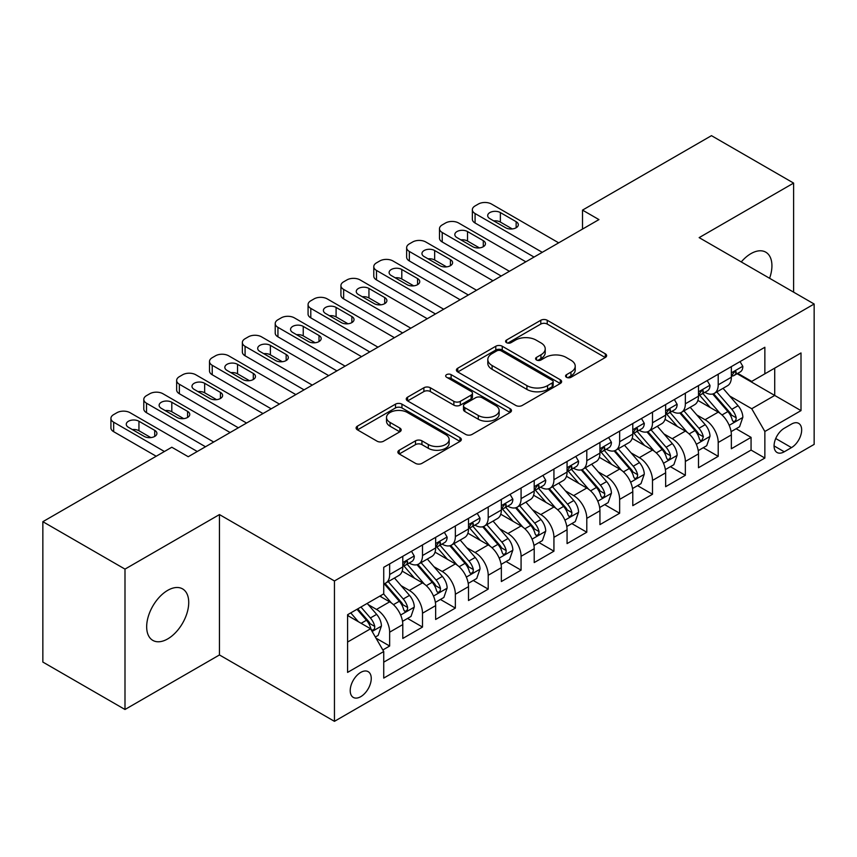 <?xml version="1.0" encoding="UTF-8"?>
<svg xmlns="http://www.w3.org/2000/svg" width="857" height="857" viewBox="0 0 857 857"><rect width="100%" height="100%" fill="white"/><g stroke="black" fill="none" stroke-linecap="round" stroke-linejoin="round"><path stroke-width="1.29" d="M566.509 377.294A3.192 1.843 0 0 0 571.019 377.294L605.288 357.508A4.564 2.635 0 0 0 606.627 355.644A4.564 2.635 0 0 0 605.288 353.78L547.237 320.272A4.564 2.635 0 0 0 540.788 320.272L506.519 340.047A3.192 1.843 0 0 0 505.587 341.354A3.192 1.843 0 0 0 506.519 342.661A3.192 1.843 0 0 0 511.04 342.661L515.475 340.1A14.59 8.431 0 0 1 536.107 340.1L540.949 342.886A14.59 8.431 0 0 1 545.223 348.853A14.59 8.431 0 0 1 540.949 354.809L536.514 357.369A3.192 1.843 0 0 0 535.582 358.665A3.192 1.843 0 0 0 536.514 359.972A3.192 1.843 0 0 0 541.024 359.972L545.459 357.412A14.59 8.431 0 0 1 566.102 357.412L570.944 360.208A14.59 8.431 0 0 1 575.218 366.164A14.59 8.431 0 0 1 570.944 372.12L566.509 374.68A3.192 1.843 0 0 0 565.566 375.987A3.192 1.843 0 0 0 566.509 377.294L566.509 374.68M167.704 638.915A29.738 17.172 120 0 0 187.126 612.712A29.738 17.172 120 0 0 182.573 588.888A29.738 17.172 120 0 0 167.704 590.355A29.738 17.172 120 0 0 148.272 616.558A29.738 17.172 120 0 0 152.835 640.393A29.738 17.172 120 0 0 167.704 638.915M769.586 278.279A29.738 17.172 120 0 0 765.772 252.172A29.738 17.172 120 0 0 750.903 253.651A29.738 17.172 120 0 0 741.251 261.931M360.733 696.677A14.869 8.581 120 0 0 370.449 683.575A14.869 8.581 120 0 0 368.167 671.663A14.869 8.581 120 0 0 360.733 672.402A14.869 8.581 120 0 0 351.016 685.504A14.869 8.581 120 0 0 353.298 697.416A14.869 8.581 120 0 0 360.733 696.677M399.201 450.236A4.564 2.635 0 0 0 397.873 452.089A4.564 2.635 0 0 0 399.201 453.953L415.495 463.358A4.564 2.635 0 0 0 421.944 463.358L459.995 441.387A4.564 2.635 0 0 0 461.334 439.523A4.564 2.635 0 0 0 459.995 437.659L401.944 404.15A4.564 2.635 0 0 0 395.495 404.15L357.444 426.122A4.564 2.635 0 0 0 356.105 427.986A4.564 2.635 0 0 0 357.444 429.839L377.112 441.205A4.564 2.635 0 0 0 383.561 441.205L399.855 431.799A4.564 2.635 0 0 0 401.183 429.935A4.564 2.635 0 0 0 399.855 428.072L390.096 422.447A12.202 7.049 0 0 1 386.518 417.466A12.202 7.049 0 0 1 394.049 410.953A12.202 7.049 0 0 1 407.354 412.485L445.565 434.542A12.202 7.049 0 0 1 449.143 439.523A12.202 7.049 0 0 1 441.612 446.036A12.202 7.049 0 0 1 428.318 444.504L421.944 440.83A4.564 2.635 0 0 0 415.495 440.83L399.201 450.236L399.201 453.953M219.456 514.575L124.993 569.112L42.85 521.688L42.85 662.065L124.993 709.489L219.456 654.952L334.444 721.337L334.444 580.96L219.456 514.575L219.456 654.952M793.614 292.151L793.614 183.087L699.151 237.625L814.15 304.01L334.444 580.96M793.614 183.087L711.471 135.663L582.514 210.115L582.514 229.087M42.85 521.688L171.807 447.236L188.24 456.717L598.947 219.596L582.514 210.115M515.796 405.447A4.564 2.635 0 0 0 522.245 405.447L560.296 383.475A4.564 2.635 0 0 0 561.635 381.622A4.564 2.635 0 0 0 560.296 379.758L502.245 346.239A4.564 2.635 0 0 0 495.796 346.239L457.745 368.21A4.564 2.635 0 0 0 456.406 370.074A4.564 2.635 0 0 0 457.745 371.938L515.796 405.447M447.89 377.98A3.192 1.843 0 0 1 451.125 378.43L451.125 374.638L510.151 408.714A4.564 2.635 0 0 1 511.479 410.567A4.564 2.635 0 0 1 510.151 412.431L472.089 434.403A4.564 2.635 0 0 1 465.64 434.403L407.589 400.894L407.589 397.166A4.564 2.635 0 0 0 406.261 399.03A4.564 2.635 0 0 0 407.589 400.894M407.589 397.166L423.883 387.76A4.564 2.635 0 0 1 430.332 387.76L453.867 401.355A4.564 2.635 0 0 0 460.316 401.355L471.125 395.12A4.564 2.635 0 0 0 472.464 393.256A4.564 2.635 0 0 0 471.125 391.392L446.615 377.241A3.192 1.843 0 0 1 445.683 375.944A3.192 1.843 0 0 1 447.654 374.241A3.192 1.843 0 0 1 451.125 374.638M382.833 649.97L389.646 646.028L376.009 638.165M368.253 604.656L376.502 609.423A18.586 10.734 60 0 1 389.646 632.187L402.79 624.592L402.79 638.444L422.501 627.067L407.557 618.433M401.108 585.685L409.357 590.452A18.586 10.734 60 0 1 422.501 613.216L435.645 605.631L435.645 619.472L455.356 608.095L440.412 599.461M433.963 566.723L442.223 571.48A18.586 10.734 60 0 1 455.356 594.244L468.5 586.659L468.5 600.511L488.211 589.123L473.268 580.489M466.829 547.752L475.078 552.508A18.586 10.734 60 0 1 488.211 575.272L501.356 567.688L501.356 581.539L521.077 570.151L506.123 561.528M499.685 528.78L507.933 533.547A18.586 10.734 60 0 1 521.077 556.311L534.211 548.716L534.211 562.567L553.933 551.19L538.978 542.556M532.54 509.808L540.788 514.575A18.586 10.734 60 0 1 553.933 537.339L567.066 529.755L567.066 543.595L586.788 532.218L571.833 523.584M565.395 490.847L573.644 495.603A18.586 10.734 60 0 1 586.788 518.367L599.932 510.783L599.932 524.623L619.643 513.247L604.688 504.612M598.25 471.875L606.499 476.631A18.586 10.734 60 0 1 619.643 499.395L632.787 491.811L632.787 505.662L652.498 494.275L637.544 485.64M631.106 452.903L639.354 457.67A18.586 10.734 60 0 1 652.498 480.434L665.643 472.839L665.643 486.69L685.354 475.303L670.399 466.679M663.961 433.931L672.209 438.698A18.586 10.734 60 0 1 685.354 461.462L698.498 453.867L698.498 467.718L718.209 456.342L718.209 442.491A18.586 10.734 -120 0 0 705.065 419.726L696.816 414.959M703.265 447.708L718.209 456.342M402.79 624.592A18.586 10.734 -120 0 0 389.646 601.828L379.79 596.14M435.645 605.631A18.586 10.734 -120 0 0 422.501 582.867L402.179 571.137M468.5 586.659A18.586 10.734 -120 0 0 455.356 563.895L435.045 552.165M501.356 567.688A18.586 10.734 -120 0 0 488.211 544.923L467.901 533.193M534.211 548.716A18.586 10.734 -120 0 0 521.077 525.952L500.756 514.221M567.066 529.755A18.586 10.734 -120 0 0 553.933 506.99L533.611 495.25M599.932 510.783A18.586 10.734 -120 0 0 586.788 488.019L566.466 476.288M632.787 491.811A18.586 10.734 -120 0 0 619.643 469.047L599.322 457.317M665.643 472.839A18.586 10.734 -120 0 0 652.498 450.075L632.177 438.345M698.498 453.867A18.586 10.734 -120 0 0 685.354 431.103L665.032 419.373M791.482 424.086L784.251 428.264A14.408 8.313 120 0 0 774.846 440.959A14.408 8.313 120 0 0 777.053 452.496A14.408 8.313 120 0 0 784.251 451.789L791.482 447.611A14.408 8.313 120 0 0 800.888 434.917A14.408 8.313 120 0 0 798.681 423.379A14.408 8.313 120 0 0 791.482 424.086M334.444 721.337L814.15 444.387L814.15 304.01M347.588 642.043L370.588 628.77L383.732 651.534L383.732 678.091L764.862 458.045L764.862 431.489L751.728 408.725L729.671 395.998M383.732 651.534L347.588 672.402L347.588 614.726L383.732 593.869L383.732 567.313L764.862 347.267L764.862 373.823L801.006 352.955L801.006 410.621L764.862 431.489M409.185 563.038L409.357 563.135A18.586 10.734 60 0 0 418.655 564.056L431.799 556.472A18.586 10.734 -120 0 0 435.645 547.955L435.645 537.339M442.041 544.066L442.223 544.163A18.586 10.734 60 0 0 451.51 545.084L464.655 537.5A18.586 10.734 -120 0 0 468.5 528.994L468.5 518.367M474.907 525.095L475.078 525.191A18.586 10.734 60 0 0 484.366 526.112L497.51 518.528A18.586 10.734 -120 0 0 501.356 510.022L501.356 499.395M507.762 506.123L507.933 506.23A18.586 10.734 60 0 0 517.221 507.151L530.365 499.556A18.586 10.734 -120 0 0 534.211 491.05L534.211 480.423M540.617 487.162L540.788 487.258A18.586 10.734 60 0 0 550.076 488.179L563.22 480.595A18.586 10.734 -120 0 0 567.066 472.078L567.066 461.462M573.472 468.19L573.644 468.286A18.586 10.734 60 0 0 582.931 469.208L596.076 461.623A18.586 10.734 -120 0 0 599.932 453.117L599.932 442.491M606.327 449.218L606.499 449.314A18.586 10.734 60 0 0 615.787 450.236L628.931 442.651A18.586 10.734 -120 0 0 632.787 434.145L632.787 423.519M639.183 430.246L639.354 430.353A18.586 10.734 60 0 0 648.653 431.275L661.786 423.679A18.586 10.734 -120 0 0 665.643 415.174L665.643 404.547M672.038 411.285L672.209 411.381A18.586 10.734 60 0 0 681.508 412.303L694.641 404.708A18.586 10.734 -120 0 0 698.498 396.202L698.498 385.586M383.732 662.161L751.064 450.075L751.064 437.37L731.353 448.747L731.353 434.906A18.586 10.734 -120 0 0 718.209 412.142L697.887 400.412M704.893 392.313L705.065 392.41A18.586 10.734 -120 0 0 714.363 393.331A18.586 10.734 -120 0 0 718.209 384.825L718.209 374.198M714.363 393.331L727.507 385.746A18.586 10.734 -120 0 0 731.353 377.23L731.353 366.614M389.646 563.895L389.646 574.511A18.586 10.734 60 0 1 385.8 583.028A18.586 10.734 60 0 1 383.732 583.778M385.8 583.028L398.944 575.433A18.586 10.734 -120 0 0 402.79 566.927L402.79 556.3M422.501 544.923L422.501 555.55A18.586 10.734 60 0 1 418.655 564.056M455.356 525.952L455.356 536.578A18.586 10.734 60 0 1 451.51 545.084M488.211 506.98L488.211 517.607A18.586 10.734 60 0 1 484.366 526.112M521.077 488.019L521.077 498.635A18.586 10.734 60 0 1 517.221 507.151M553.933 469.047L553.933 479.674A18.586 10.734 60 0 1 550.076 488.179M586.788 450.075L586.788 460.702A18.586 10.734 60 0 1 582.931 469.208M619.643 431.103L619.643 441.73A18.586 10.734 60 0 1 615.787 450.236M652.498 412.142L652.498 422.758A18.586 10.734 60 0 1 648.653 431.275M685.354 393.17L685.354 403.797A18.586 10.734 60 0 1 681.508 412.303M685.354 461.462L685.354 475.303M652.498 480.434L652.498 494.275M619.643 499.395L619.643 513.247M586.788 518.367L586.788 532.218M553.933 537.339L553.933 551.19M521.077 556.311L521.077 570.151M488.211 575.272L488.211 589.123M455.356 594.244L455.356 608.095M422.501 613.216L422.501 627.067M389.646 632.187L389.646 646.028M370.588 628.77L347.588 615.487M751.728 408.725L774.717 395.441L774.717 368.135L801.006 352.955M737.095 373.716L801.006 410.621M737.748 373.341L751.728 381.408L764.862 373.823M124.993 569.112L124.993 709.489M736.12 428.736L751.064 437.37M751.064 450.075L764.862 458.045M567.784 377.744L570.944 375.912A14.59 8.431 0 0 0 575.218 369.956L575.218 366.164M545.223 348.853L545.223 352.645A14.59 8.431 0 0 1 540.949 358.601L537.789 360.422M605.224 357.54L547.237 324.064A4.564 2.635 0 0 0 540.788 324.064L507.794 343.111M560.242 383.518L502.245 350.031A4.564 2.635 0 0 0 495.796 350.031L457.799 371.97M552.24 382.918A3.192 1.843 0 0 0 553.172 381.622A3.192 1.843 0 0 0 552.24 380.315L501.281 350.899A3.192 1.843 0 0 0 496.76 350.899L492.089 353.598A14.59 8.431 0 0 0 487.815 359.554A14.59 8.431 0 0 0 492.089 365.51L526.916 385.618A14.59 8.431 0 0 0 547.559 385.618L552.24 382.918L552.24 386.711A3.192 1.843 0 0 0 553.172 385.414L553.172 381.622M487.815 359.554L487.815 363.347A14.59 8.431 0 0 0 492.089 369.303L492.089 365.51M552.24 386.711L547.559 389.421A14.59 8.431 0 0 1 526.916 389.421L492.089 369.303M407.653 400.926L423.883 391.553L423.883 387.76M472.464 393.256L472.464 397.048A4.564 2.635 0 0 1 471.125 398.912L460.316 405.147A4.564 2.635 0 0 1 453.867 405.147L430.332 391.553A4.564 2.635 0 0 0 423.883 391.553M451.125 378.43L510.086 412.474M478.302 415.463A12.202 7.049 0 0 0 491.597 416.984A12.202 7.049 0 0 0 499.128 410.482A12.202 7.049 0 0 0 495.56 405.5L482.095 397.723A4.564 2.635 0 0 0 475.646 397.723L464.837 403.958A4.564 2.635 0 0 0 463.498 405.822A4.564 2.635 0 0 0 464.837 407.686L478.302 415.463L478.302 419.255A12.202 7.049 0 0 0 491.597 420.776A12.202 7.049 0 0 0 499.128 414.274L499.128 410.482M463.498 405.822L463.498 409.614A4.564 2.635 0 0 0 464.837 411.478L464.837 407.686M478.302 419.255L464.837 411.478M449.143 439.523L449.143 443.315A12.202 7.049 0 0 1 441.612 449.829A12.202 7.049 0 0 1 428.318 448.297L421.944 444.622A4.564 2.635 0 0 0 415.495 444.622L399.266 453.996M386.518 417.466L386.518 421.258A12.202 7.049 0 0 0 390.096 426.24L390.096 422.447M399.791 431.832L390.096 426.24M459.941 441.419L401.944 407.943A4.564 2.635 0 0 0 395.495 407.943L357.498 429.882M731.075 431.649L739.57 426.743L742.848 417.263A12.309 7.113 -120 0 0 738.059 405.704L723.04 388.317M720.041 413.342L702.879 393.481M710.271 407.557L700.319 396.03A29.502 17.033 -120 0 0 699.398 395.002M712.681 393.995L727.872 411.574A12.309 7.113 60 0 1 732.264 420.059L733.153 421.526L734.824 421.29L735.938 419.93L736.206 417.788A12.309 7.113 -120 0 0 731.814 409.303L716.806 391.917M713.581 393.717L729.896 412.603A6.278 3.621 60 0 1 731.471 415.056L736.206 417.788M542.267 252.322L475.078 213.532A9.298 5.367 0 0 1 472.357 209.74A9.298 5.367 0 0 1 475.078 205.937L478.356 204.041A9.298 5.367 0 0 1 491.5 204.041L558.689 242.842M472.357 209.74L472.357 219.221A9.298 5.367 180 0 0 475.078 223.013L534.05 257.068M740.062 361.59L742.848 366.421A12.309 7.113 60 0 1 740.298 371.874L734.063 375.473A12.309 7.113 -120 0 0 736.206 372.634L735.949 371.542L734.406 371.852L732.264 374.916A12.309 7.113 60 0 1 731.353 376.662M489.861 218.653A7.434 4.296 180 0 1 487.687 215.61A7.434 4.296 180 0 1 492.272 211.647A7.434 4.296 180 0 1 500.37 212.579L516.139 221.684A7.434 4.296 180 0 1 518.324 224.716A7.434 4.296 180 0 1 513.729 228.69A7.434 4.296 180 0 1 505.63 227.758L489.861 218.653M731.76 376.052L731.814 376.052A12.309 7.113 -120 0 0 734.063 375.473M493.728 220.881A7.434 4.296 180 0 1 500.37 222.07L512.272 228.937M698.219 450.621L706.714 445.715L709.992 436.234A12.309 7.113 -120 0 0 705.204 424.665L690.185 407.289M687.175 432.314L670.024 412.442M677.416 426.529L667.453 414.992A29.502 17.033 -120 0 0 666.542 413.974M679.826 412.967L695.016 430.546A12.309 7.113 60 0 1 699.408 439.03L700.298 440.487L701.969 440.252L703.351 436.759A12.309 7.113 -120 0 0 698.958 428.275L683.94 410.889M680.726 412.678L697.041 431.574A6.278 3.621 60 0 1 698.616 434.028L703.351 436.759M665.364 469.582L673.859 464.687L677.137 455.196A12.309 7.113 -120 0 0 672.338 443.637L657.33 426.261M654.319 451.275L637.169 431.414M644.56 445.49L634.598 433.963A29.502 17.033 -120 0 0 633.687 432.935M646.971 431.939L662.161 449.518A12.309 7.113 60 0 1 666.553 458.002L667.442 459.459L669.103 459.223L670.217 457.874L670.495 455.72A12.309 7.113 -120 0 0 666.103 447.247L651.084 429.86M647.871 431.649L664.186 450.536A6.278 3.621 60 0 1 665.76 452.999L670.495 455.72M632.509 488.554L640.993 483.659L644.282 474.167A12.309 7.113 -120 0 0 639.483 462.609L624.474 445.222M621.464 470.247L604.314 450.386M611.705 464.462L601.743 452.935A29.502 17.033 -120 0 0 600.832 451.907M614.115 450.911L629.306 468.49A12.309 7.113 60 0 1 633.687 476.974L634.587 478.431L636.248 478.195L637.362 476.846L637.629 474.692A12.309 7.113 -120 0 0 633.248 466.208L618.229 448.832M615.015 450.621L631.33 469.507A6.278 3.621 60 0 1 632.905 471.961L637.629 474.692M599.654 507.526L608.138 502.62L611.427 493.139A12.309 7.113 -120 0 0 606.627 481.58L591.619 464.194M588.609 489.218L571.458 469.357M578.85 483.434L568.887 471.907A29.502 17.033 -120 0 0 567.977 470.879M581.26 469.872L596.451 487.462A12.309 7.113 60 0 1 600.832 495.935L601.732 497.403L603.392 497.167L604.506 495.807L604.774 493.664A12.309 7.113 -120 0 0 600.393 485.18L585.374 467.804M582.149 469.593L598.465 488.479A6.278 3.621 60 0 1 600.05 490.932L604.774 493.664M509.412 271.294L442.223 232.493A9.298 5.367 0 0 1 439.491 228.701A9.298 5.367 0 0 1 442.223 224.909L445.501 223.013A9.298 5.367 0 0 1 458.645 223.013L525.834 261.803M439.491 228.701L439.491 238.192A9.298 5.367 180 0 0 442.223 241.985L501.195 276.029M707.207 380.551L709.992 385.393A12.309 7.113 60 0 1 707.443 390.835L701.208 394.445A12.309 7.113 -120 0 0 703.351 391.606L703.083 390.513L701.551 390.824L699.408 393.888A12.309 7.113 60 0 1 698.498 395.634M457.006 237.625A7.434 4.296 180 0 1 454.821 234.582A7.434 4.296 180 0 1 459.416 230.619A7.434 4.296 180 0 1 467.515 231.551L483.284 240.656A7.434 4.296 180 0 1 485.469 243.688A7.434 4.296 180 0 1 480.873 247.652A7.434 4.296 180 0 1 472.775 246.73L457.006 237.625M698.905 395.023L698.958 395.023A12.309 7.113 -120 0 0 701.208 394.445M460.873 239.853A7.434 4.296 180 0 1 467.515 241.031L479.417 247.909M476.556 290.255L409.357 251.465A9.298 5.367 0 0 1 406.636 247.673A9.298 5.367 0 0 1 409.357 243.881L412.646 241.985A9.298 5.367 0 0 1 425.79 241.985L492.979 280.775M406.636 247.673L406.636 257.154A9.298 5.367 180 0 0 409.357 260.957L468.34 295.001M674.352 399.523L677.137 404.365A12.309 7.113 60 0 1 674.588 409.807L668.342 413.417A12.309 7.113 -120 0 0 670.495 410.578L670.228 409.485L668.696 409.785L666.553 412.849A12.309 7.113 60 0 1 665.643 414.606M424.151 256.586A7.434 4.296 180 0 1 421.965 253.554A7.434 4.296 180 0 1 426.561 249.591A7.434 4.296 180 0 1 434.66 250.523L450.428 259.628A7.434 4.296 180 0 1 452.614 262.66A7.434 4.296 180 0 1 448.018 266.623A7.434 4.296 180 0 1 439.92 265.691L424.151 256.586M666.05 413.985L666.103 413.985A12.309 7.113 -120 0 0 668.342 413.417M428.018 258.825A7.434 4.296 180 0 1 434.66 260.003L446.561 266.881M443.69 309.227L376.502 270.437A9.298 5.367 0 0 1 373.781 266.645A9.298 5.367 0 0 1 376.502 262.853L379.79 260.957A9.298 5.367 0 0 1 392.935 260.957L460.123 299.746M373.781 266.645L373.781 276.125A9.298 5.367 180 0 0 376.502 279.918L435.485 313.973M641.486 418.495L644.282 423.326A12.309 7.113 60 0 1 641.732 428.779L635.487 432.378A12.309 7.113 -120 0 0 637.629 429.55L637.372 428.457L635.84 428.757L633.687 431.821A12.309 7.113 60 0 1 632.787 433.578M391.295 275.558A7.434 4.296 180 0 1 389.11 272.526A7.434 4.296 180 0 1 393.706 268.562A7.434 4.296 180 0 1 401.804 269.484L417.573 278.589A7.434 4.296 180 0 1 419.748 281.632A7.434 4.296 180 0 1 415.163 285.595A7.434 4.296 180 0 1 407.064 284.663L391.295 275.558M633.194 432.956L633.248 432.956A12.309 7.113 -120 0 0 635.487 432.378M395.163 277.797A7.434 4.296 180 0 1 401.804 278.975L413.706 285.842M410.835 328.199L343.646 289.409A9.298 5.367 0 0 1 340.925 285.617A9.298 5.367 0 0 1 343.646 281.814L346.935 279.918A9.298 5.367 0 0 1 360.079 279.918L427.268 318.718M340.925 285.617L340.925 295.097A9.298 5.367 180 0 0 343.646 298.889L402.629 332.945M608.631 437.466L611.427 442.298A12.309 7.113 60 0 1 608.877 447.75L602.632 451.35A12.309 7.113 -120 0 0 604.774 448.511L604.517 447.418L602.974 447.729L600.832 450.793A12.309 7.113 60 0 1 599.932 452.539M358.43 294.529A7.434 4.296 180 0 1 356.255 291.498A7.434 4.296 180 0 1 360.851 287.524A7.434 4.296 180 0 1 368.949 288.455L384.718 297.561A7.434 4.296 180 0 1 386.893 300.603A7.434 4.296 180 0 1 382.308 304.567A7.434 4.296 180 0 1 374.209 303.635L358.43 294.529M600.339 451.928L600.393 451.928A12.309 7.113 -120 0 0 602.632 451.35M362.297 296.758A7.434 4.296 180 0 1 368.949 297.947L380.851 304.813M566.798 526.498L575.283 521.592L578.571 512.111A12.309 7.113 -120 0 0 573.772 500.542L558.764 483.166M555.754 508.19L538.592 488.319M545.995 502.406L536.032 490.879A29.502 17.033 -120 0 0 535.122 489.85M548.405 488.844L563.585 506.423A12.309 7.113 60 0 1 567.977 514.907L568.877 516.364L570.537 516.139L571.651 514.778L571.919 512.636A12.309 7.113 -120 0 0 567.527 504.152L552.519 486.765M549.294 488.554L565.609 507.451A6.278 3.621 60 0 1 567.195 509.904L571.919 512.636M377.98 347.171L310.791 308.381A9.298 5.367 0 0 1 308.07 304.578A9.298 5.367 0 0 1 310.791 300.786L314.08 298.889A9.298 5.367 0 0 1 327.224 298.889L394.413 337.679M308.07 304.578L308.07 314.069A9.298 5.367 180 0 0 310.791 317.861L369.774 351.906M575.775 456.427L578.571 461.27A12.309 7.113 60 0 1 576.022 466.711L569.776 470.322A12.309 7.113 -120 0 0 571.919 467.483L571.662 466.39L570.119 466.701L567.977 469.765A12.309 7.113 60 0 1 567.066 471.511M325.574 313.501A7.434 4.296 180 0 1 323.4 310.459A7.434 4.296 180 0 1 327.985 306.495A7.434 4.296 180 0 1 336.094 307.427L351.863 316.533A7.434 4.296 180 0 1 354.037 319.565A7.434 4.296 180 0 1 349.452 323.528A7.434 4.296 180 0 1 341.354 322.607L325.574 313.501M567.484 470.9L567.527 470.9A12.309 7.113 -120 0 0 569.776 470.322M329.442 315.73A7.434 4.296 180 0 1 336.094 316.908L347.996 323.785M533.943 545.459L542.427 540.563L545.716 531.072A12.309 7.113 -120 0 0 540.917 519.513L525.909 502.138M522.899 527.151L505.737 507.29M513.139 521.377L503.177 509.84A29.502 17.033 -120 0 0 502.266 508.812M515.55 507.815L530.729 525.395A12.309 7.113 60 0 1 535.122 533.879L536.021 535.336L537.682 535.1L538.796 533.75L539.064 531.597A12.309 7.113 -120 0 0 534.672 523.124L519.663 505.737M516.439 507.526L532.754 526.423A6.278 3.621 60 0 1 534.34 528.876L539.064 531.597M345.125 366.143L277.936 327.342A9.298 5.367 0 0 1 275.215 323.55A9.298 5.367 0 0 1 277.936 319.757L281.225 317.861A9.298 5.367 0 0 1 294.369 317.861L361.558 356.651M275.215 323.55L275.215 333.041A9.298 5.367 180 0 0 277.936 336.833L336.908 370.877M542.92 475.399L545.716 480.241A12.309 7.113 60 0 1 543.167 485.683L536.921 489.293A12.309 7.113 -120 0 0 539.064 486.455L538.807 485.362L537.264 485.673L535.122 488.726A12.309 7.113 60 0 1 534.211 490.483M292.719 332.462A7.434 4.296 180 0 1 290.544 329.431A7.434 4.296 180 0 1 295.129 325.467A7.434 4.296 180 0 1 303.239 326.399L319.008 335.505A7.434 4.296 180 0 1 321.182 338.536A7.434 4.296 180 0 1 316.597 342.5A7.434 4.296 180 0 1 308.488 341.568L292.719 332.462M534.629 489.872L534.672 489.872A12.309 7.113 -120 0 0 536.921 489.293M296.586 334.701A7.434 4.296 180 0 1 303.239 335.88L315.14 342.757M501.077 564.431L509.572 559.535L512.861 550.044A12.309 7.113 -120 0 0 508.062 538.485L493.054 521.099M490.043 546.123L472.882 526.262M480.274 540.338L470.322 528.812A29.502 17.033 -120 0 0 469.411 527.783M482.695 526.787L497.874 544.366A12.309 7.113 60 0 1 502.266 552.851L503.166 554.308L504.827 554.072L505.941 552.722L506.208 550.569A12.309 7.113 -120 0 0 501.816 542.085L486.808 524.709M483.584 526.498L499.899 545.384A6.278 3.621 60 0 1 501.484 547.837L506.208 550.569M312.269 385.104L245.081 346.314A9.298 5.367 0 0 1 242.36 342.521A9.298 5.367 0 0 1 245.081 338.729L248.369 336.833A9.298 5.367 0 0 1 261.514 336.833L328.702 375.623M242.36 342.521L242.36 352.002A9.298 5.367 180 0 0 245.081 355.794L304.053 389.849M510.065 494.371L512.861 499.203A12.309 7.113 60 0 1 510.311 504.655L504.066 508.255A12.309 7.113 -120 0 0 506.208 505.426L505.951 504.334L504.409 504.634L502.266 507.698A12.309 7.113 60 0 1 501.356 509.454M259.864 351.434A7.434 4.296 180 0 1 257.689 348.403A7.434 4.296 180 0 1 262.274 344.439A7.434 4.296 180 0 1 270.384 345.371L286.152 354.477A7.434 4.296 180 0 1 288.327 357.508A7.434 4.296 180 0 1 283.742 361.472A7.434 4.296 180 0 1 275.633 360.54L259.864 351.434M501.774 508.833L501.816 508.833A12.309 7.113 -120 0 0 504.066 508.255M263.731 353.673A7.434 4.296 180 0 1 270.384 354.852L282.285 361.718M468.222 583.403L476.717 578.496L480.006 569.016A12.309 7.113 -120 0 0 475.207 557.457L460.198 540.071M457.188 565.095L440.027 545.234M447.418 559.31L437.466 547.784A29.502 17.033 -120 0 0 436.545 546.755M449.839 545.759L465.019 563.338A12.309 7.113 60 0 1 469.411 571.812L470.311 573.279L471.971 573.044L473.085 571.683L473.353 569.541A12.309 7.113 -120 0 0 468.961 561.056L453.953 543.681M450.728 545.47L467.044 564.356A6.278 3.621 60 0 1 468.629 566.809L473.353 569.541M279.414 404.075L212.225 365.286A9.298 5.367 0 0 1 209.504 361.493A9.298 5.367 0 0 1 212.225 357.701L215.514 355.794A9.298 5.367 0 0 1 228.648 355.794L295.847 394.595M209.504 361.493L209.504 370.974A9.298 5.367 180 0 0 212.225 374.766L271.198 408.821M477.21 513.343L480.006 518.174A12.309 7.113 60 0 1 477.456 523.627L471.211 527.226A12.309 7.113 -120 0 0 473.353 524.388L473.096 523.295L471.554 523.606L469.411 526.669A12.309 7.113 60 0 1 468.5 528.426M227.009 370.406A7.434 4.296 180 0 1 224.834 367.374A7.434 4.296 180 0 1 229.419 363.4A7.434 4.296 180 0 1 237.528 364.332L253.297 373.438A7.434 4.296 180 0 1 255.472 376.48A7.434 4.296 180 0 1 250.887 380.444A7.434 4.296 180 0 1 242.777 379.512L227.009 370.406M468.918 527.805L468.961 527.805A12.309 7.113 -120 0 0 471.211 527.226M230.876 372.634A7.434 4.296 180 0 1 237.528 373.823L249.43 380.69M435.367 602.375L443.862 597.468L447.14 587.988A12.309 7.113 -120 0 0 442.351 576.418L427.332 559.043M424.333 584.067L407.171 564.195M414.563 578.282L404.611 566.756A29.502 17.033 -120 0 0 403.69 565.727M416.984 564.72L432.164 582.299A12.309 7.113 60 0 1 436.556 590.784L437.445 592.241L439.116 592.016L440.23 590.655L440.498 588.513A12.309 7.113 -120 0 0 436.106 580.028L421.098 562.642M417.873 564.442L434.188 583.328A6.278 3.621 60 0 1 435.774 585.781L440.498 588.513M402.511 621.346L411.006 616.44L414.285 606.949A12.309 7.113 -120 0 0 409.496 595.39L394.477 578.014M391.478 603.039L383.615 593.933M381.708 597.254L380.433 595.776M384.129 583.692L399.308 601.271A12.309 7.113 60 0 1 403.701 609.756L404.59 611.212L406.261 610.977L407.375 609.627L407.643 607.474A12.309 7.113 -120 0 0 403.251 599L388.242 581.614M385.018 583.403L401.333 602.3A6.278 3.621 60 0 1 402.908 604.753L407.643 607.474M246.559 423.047L179.37 384.257A9.298 5.367 0 0 1 176.649 380.454A9.298 5.367 0 0 1 179.37 376.662L182.648 374.766A9.298 5.367 0 0 1 195.792 374.766L262.981 413.556M176.649 380.454L176.649 389.946A9.298 5.367 180 0 0 179.37 393.738L238.342 427.793M444.355 532.304L447.14 537.146A12.309 7.113 60 0 1 444.601 542.599L438.356 546.198A12.309 7.113 -120 0 0 440.498 543.359L440.241 542.267L438.698 542.577L436.556 545.641A12.309 7.113 60 0 1 435.645 547.387M194.153 389.378A7.434 4.296 180 0 1 191.979 386.336A7.434 4.296 180 0 1 196.564 382.372A7.434 4.296 180 0 1 204.662 383.304L220.442 392.41A7.434 4.296 180 0 1 222.616 395.441A7.434 4.296 180 0 1 218.021 399.416A7.434 4.296 180 0 1 209.922 398.484L194.153 389.378M436.052 546.777L436.106 546.777A12.309 7.113 -120 0 0 438.356 546.198M198.021 391.606A7.434 4.296 180 0 1 204.662 392.785L216.575 399.662M213.704 442.019L146.515 403.219A9.298 5.367 0 0 1 143.794 399.426A9.298 5.367 0 0 1 146.515 395.634L149.793 393.738A9.298 5.367 0 0 1 162.937 393.738L230.126 432.528M143.794 399.426L143.794 408.918A9.298 5.367 180 0 0 146.515 412.71L205.487 446.754M411.499 551.276L414.285 556.118A12.309 7.113 60 0 1 411.735 561.56L405.5 565.17A12.309 7.113 -120 0 0 407.643 562.331L407.386 561.239L405.843 561.549L403.701 564.602A12.309 7.113 60 0 1 402.79 566.359M161.298 408.339A7.434 4.296 180 0 1 159.123 405.307A7.434 4.296 180 0 1 163.708 401.344A7.434 4.296 180 0 1 171.807 402.276L187.587 411.381A7.434 4.296 180 0 1 189.761 414.413A7.434 4.296 180 0 1 185.166 418.377A7.434 4.296 180 0 1 177.067 417.445L161.298 408.339M403.197 565.749L403.251 565.749A12.309 7.113 -120 0 0 405.5 565.17M165.165 410.578A7.434 4.296 180 0 1 171.807 411.756L183.709 418.634M375.355 637.019L378.151 635.412L381.429 625.921A12.309 7.113 -120 0 0 376.641 614.362L367.182 603.414M358.365 621.711L350.759 612.905M348.853 616.215L347.588 614.758M357.005 609.295L366.453 620.243A12.309 7.113 60 0 1 370.845 628.727L371.734 630.184L373.406 629.949L374.52 628.599L374.788 626.446A12.309 7.113 -120 0 0 370.395 617.961L360.947 607.024M357.765 608.856L368.478 621.261A6.278 3.621 60 0 1 370.053 623.714L374.788 626.446M164.415 451.5L113.66 422.19A9.298 5.367 0 0 1 110.928 418.398A9.298 5.367 0 0 1 113.66 414.606L116.938 412.71A9.298 5.367 0 0 1 130.082 412.71L197.271 451.5M110.928 418.398L110.928 427.879A9.298 5.367 180 0 0 113.66 431.682L156.199 456.245M128.443 427.311A7.434 4.296 180 0 1 126.268 424.279A7.434 4.296 180 0 1 130.853 420.316A7.434 4.296 180 0 1 138.952 421.248L154.721 430.353A7.434 4.296 180 0 1 156.906 433.385A7.434 4.296 180 0 1 152.31 437.349A7.434 4.296 180 0 1 144.212 436.417L128.443 427.311M132.31 429.55A7.434 4.296 180 0 1 138.952 430.728L150.853 437.606M376.502 609.423L389.646 601.828M409.357 590.452L422.501 582.867M442.223 571.48L455.356 563.895M475.078 552.508L488.211 544.923M507.933 533.547L521.077 525.952M540.788 514.575L553.933 506.99M573.644 495.603L586.788 488.019M606.499 476.631L619.643 469.047M639.354 457.67L652.498 450.075M672.209 438.698L685.354 431.103M705.065 419.726L718.209 412.142M718.209 384.825L731.353 377.23M389.646 574.511L402.79 566.927M422.501 555.55L435.645 547.955M455.356 536.578L468.5 528.994M488.211 517.607L501.356 510.022M521.077 498.635L534.211 491.05M553.933 479.674L567.066 472.078M586.788 460.702L599.932 453.117M619.643 441.73L632.787 434.145M652.498 422.758L665.643 415.174M685.354 403.797L698.498 396.202M718.209 442.491L731.353 434.906M775.724 438.516L791.482 447.611M774.064 445.908L784.251 451.789M570.944 375.912L570.944 372.12M536.514 359.972L536.514 357.369M540.949 358.601L540.949 354.809M506.519 342.661L506.519 340.047M540.788 324.064L540.788 320.272M547.237 324.064L547.237 320.272M605.288 357.508L605.288 353.78M457.745 371.938L457.745 368.21M495.796 350.031L495.796 346.239M502.245 350.031L502.245 346.239M560.296 383.475L560.296 379.758M526.916 389.421L526.916 385.618M547.559 389.421L547.559 385.618M430.332 391.553L430.332 387.76M453.867 405.147L453.867 401.355M460.316 405.147L460.316 401.355M471.125 398.912L471.125 395.12M510.151 412.431L510.151 408.714M415.495 444.622L415.495 440.83M421.944 444.622L421.944 440.83M428.318 448.297L428.318 444.504M399.855 431.799L399.855 428.072M357.444 429.839L357.444 426.122M395.495 407.943L395.495 404.15M401.944 407.943L401.944 404.15M459.995 441.387L459.995 437.659M729.2 425.329L742.773 417.498M731.814 409.303L738.059 405.704M722.001 414.97L727.872 411.574M475.078 223.013L475.078 213.532M742.773 366.282L731.353 372.87M500.37 212.579L500.37 222.07M516.139 221.684L516.139 227.758M734.61 371.724L736.206 372.634M696.345 444.301L709.917 436.47M698.958 428.275L705.204 424.665M689.146 433.942L695.016 430.546M663.489 463.273L677.062 455.442M666.103 447.247L672.338 443.637M656.28 452.914L662.161 449.518M630.634 482.245L644.196 474.403M633.248 466.208L639.483 462.609M623.425 471.875L629.306 468.49M597.768 501.216L611.341 493.375M600.393 485.18L606.627 481.58M590.569 490.847L596.451 487.462M442.223 241.985L442.223 232.493M709.917 385.254L698.498 391.842M467.515 231.551L467.515 241.031M483.284 240.656L483.284 246.73M701.754 390.685L703.351 391.606M409.357 260.957L409.357 251.465M677.062 404.215L665.643 410.814M434.66 250.523L434.66 260.003M450.428 259.628L450.428 265.691M668.899 409.657L670.495 410.578M376.502 279.918L376.502 270.437M644.196 423.187L632.787 429.775M401.804 269.484L401.804 278.975M417.573 278.589L417.573 284.663M636.044 428.629L637.629 429.55M343.646 298.889L343.646 289.409M611.341 442.158L599.932 448.747M368.949 288.455L368.949 297.947M384.718 297.561L384.718 303.635M603.189 447.6L604.774 448.511M564.913 520.178L578.486 512.347M567.527 504.152L573.772 500.542M557.714 509.819L563.585 506.423M310.791 317.861L310.791 308.381M578.486 461.13L567.066 467.718M336.094 307.427L336.094 316.908M351.863 316.533L351.863 322.607M570.333 466.562L571.919 467.483M532.058 539.149L545.63 531.319M534.672 523.124L540.917 519.513M524.859 528.79L530.729 525.395M277.936 336.833L277.936 327.342M545.63 480.091L534.211 486.69M303.239 326.399L303.239 335.88M319.008 335.505L319.008 341.568M537.478 485.533L539.064 486.455M499.203 558.121L512.775 550.28M501.816 542.085L508.062 538.485M492.004 547.752L497.874 544.366M245.081 355.794L245.081 346.314M512.775 499.063L501.356 505.662M270.384 345.371L270.384 354.852M286.152 354.477L286.152 360.54M504.623 504.505L506.208 505.426M466.347 577.093L479.92 569.252M468.961 561.056L475.207 557.457M459.148 566.723L465.019 563.338M212.225 374.766L212.225 365.286M479.92 518.035L468.5 524.623M237.528 364.332L237.528 373.823M253.297 373.438L253.297 379.512M471.768 523.477L473.353 524.388M433.492 596.054L447.065 588.223M436.106 580.028L442.351 576.418M426.293 585.695L432.164 582.299M400.637 615.026L414.21 607.195M403.251 599L409.496 595.39M393.438 604.667L399.308 601.271M179.37 393.738L179.37 384.257M447.065 537.007L435.645 543.595M204.662 383.304L204.662 392.785M220.442 392.41L220.442 398.484M438.902 542.449L440.498 543.359M146.515 412.71L146.515 403.219M414.21 555.979L402.79 562.567M171.807 402.276L171.807 411.756M187.587 411.381L187.587 417.445M406.047 561.41L407.643 562.331M372.152 631.47L381.354 626.156M370.395 617.961L376.641 614.362M361.14 623.307L366.453 620.243M113.66 431.682L113.66 422.19M138.952 421.248L138.952 430.728M154.721 430.353L154.721 436.417"/></g></svg>
